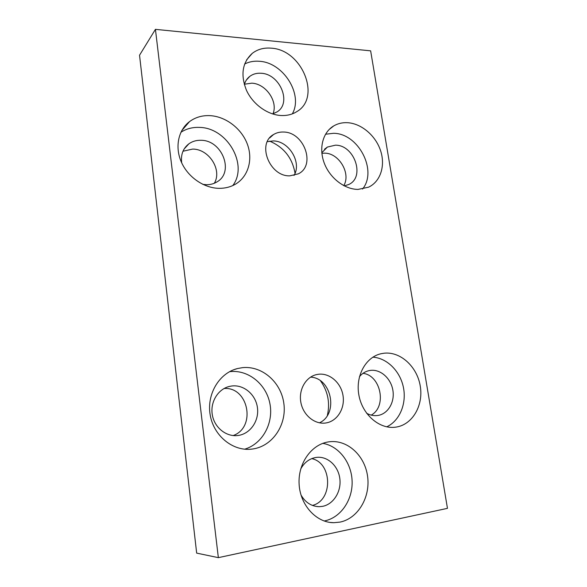 <?xml version="1.0" encoding="UTF-8"?>
<svg xmlns="http://www.w3.org/2000/svg" width="587" height="587" viewBox="0 0 587 587"><rect width="100%" height="100%" fill="white"/><g stroke="black" fill="none" stroke-linecap="round" stroke-linejoin="round"><path stroke-width="0.88" d="M155.438 29.35L139.537 55.222L196.667 553.115L218.357 557.65L155.438 29.35L370.639 50.842L447.463 508.349L218.357 557.65M269.638 141.129C283.917 147.271 292.385 157.991 295.041 173.297M320.561 380.919C327.928 391.368 330.195 402.88 327.363 415.464M182.983 151.233L192.653 149.076C209.075 148.966 222.392 170.061 214.314 183.254M321.874 153.302L324.633 153.156C339.037 152.98 351.173 173.649 343.755 185.631M363.001 373.332C380.86 375.35 387.156 406.6 371.197 415.112M224.051 388.521C248.374 386.481 256.519 427.402 233.134 435.561M311.748 458.616C332.352 462.849 333.218 500.447 312.416 505.414M244.456 84.198L251.838 83.171C265.911 83.699 278.253 101.668 272.984 113.812M289.824 175.851C269.609 176.658 256.629 143.705 273.483 134.57C276.448 132.743 279.772 131.899 283.462 132.038C304.103 131.928 316.129 165.365 298.372 173.825L289.824 175.851M325.712 422.992L325.66 423C314.647 424.658 303.061 415.082 300.837 402.293C298.482 389.526 305.966 376.773 316.753 374.55L318.631 374.242C329.916 372.921 341.208 382.995 343.057 395.829C345.075 408.647 337.107 421.422 325.712 422.992M209.955 115.639C202.222 115.294 195.42 117.283 189.55 121.597C178.25 130.05 174.669 147.161 181.427 162.254C188.126 177.369 204.21 188.28 219.34 188.339C225.269 188.346 230.625 186.974 235.394 184.215C248.279 176.694 253.158 159.627 247.34 144.123C241.573 128.604 225.834 116.453 209.955 115.639M347.365 122.69C342.412 122.456 337.899 123.505 333.827 125.853C322.857 132.178 318.572 148.225 324.273 163.157C329.894 178.11 344.576 189.381 358.041 189.41L368.57 187.172C380.567 181.574 385.586 165.637 380.552 150.588C375.599 135.531 361.328 123.395 347.365 122.69M384.236 353.191L381.161 353.697C365.76 356.999 355.238 375.959 358.914 395.271C362.384 414.613 379.363 429.317 395.264 427.204L396.056 427.101C412.624 424.643 423.601 405.279 420.248 386.026C417.137 366.728 400.605 351.452 384.236 353.191M242.49 367.653L237.471 368.548C219.347 373.024 206.543 393.994 210.183 414.899C213.602 435.833 232.856 451.462 251.684 449.128L252.99 448.952C272.911 445.981 286.904 424.489 283.837 403.357C281.048 382.181 262.125 365.576 242.49 367.653M328.456 441.901C311.484 444.359 297.844 463.37 299.113 484.209C300.177 505.062 316.21 522.701 333.761 522.709L340.1 522.092C358.173 518.38 370.551 496.991 367.587 476.343C364.865 455.651 347.636 439.67 329.733 441.732L328.456 441.901M271.289 48.171C263.959 47.532 257.62 49.257 252.285 53.344C242.277 62.53 240.354 74.887 246.518 90.42C252.953 104.376 267.518 114.832 281.063 115.514C287.043 115.786 292.311 114.48 296.883 111.581C321.485 97.501 302.07 49.734 271.289 48.171M267.334 141.665L273.204 140.924C288.995 140.88 302.056 162.599 294.021 175.44M310.53 377.147C331.56 377.808 338.838 414.04 319.445 422.831M202.801 184.355L206.551 184.707C210.395 184.722 213.844 183.797 216.911 181.933C234.595 172.233 222.187 140.088 200.937 140.293C196.403 140.161 192.389 141.328 188.904 143.8C183.034 148.364 180.635 154.726 181.706 162.878M232.812 185.551C248.543 164.742 227.22 127.584 199.309 127.401C192.477 127.137 186.343 128.758 180.913 132.266M344.239 185.881L348.656 184.531C365.51 177.34 354.497 144.901 335.419 145.18L327.399 147.058L321.815 152.752M362.517 189.058C377.801 170.729 358.386 133.308 333.563 133.3L325.514 134.232M366.589 413.226C370.192 415.244 373.882 416 377.668 415.501L377.705 415.493C387.904 414.092 394.897 402.308 392.901 390.428C391.059 378.534 380.758 369.172 370.646 370.368L369.186 370.602C365.356 371.432 362.113 373.464 359.449 376.7M386.723 426.837C399.718 420.82 406.762 403.599 403.408 387.376C400.136 371.131 387.031 358.041 372.87 357.175M231.982 385.967L229.612 386.378C218.159 388.91 210.043 401.941 212.303 414.804C214.416 427.696 226.457 437.22 238.168 435.466L238.234 435.459C250.422 433.778 259.249 420.732 257.444 407.73C255.815 394.699 244.045 384.544 231.982 385.967M244.64 449.194C262.609 443.867 273.769 423.022 269.91 403.651C266.263 384.236 248.47 369.663 230.17 371.608L229.554 371.681M300.992 494.98C305.416 502.582 311.528 506.478 319.313 506.676L322.623 506.339C333.607 504.233 341.443 491.473 339.858 478.853C338.428 466.217 328.001 456.304 317.039 457.332L315.689 457.508C309.232 458.718 304.235 462.563 300.698 469.035M324.141 520.999L324.692 520.889C340.908 517.58 352.809 499.794 352.112 481.179C351.547 462.556 338.75 445.944 322.784 443.368M272.573 113.929L277.079 111.882C292.025 102.989 279.948 73.881 261.112 73.265C256.754 72.957 252.975 73.999 249.768 76.383C247.112 78.445 245.3 81.189 244.339 84.616M292.326 113.863C303.45 94.61 283.462 62.508 259.41 61.283C254.01 60.843 249.079 61.752 244.61 64.027M273.483 134.57L269.646 137.96M316.753 374.55L315.564 374.844M184.127 148.995L188.904 143.8M181.757 130.615L189.55 121.597M324.494 149.237L327.399 147.058M329.006 129.632L333.827 125.853M368.423 370.786L369.186 370.602M394.838 427.255L395.264 427.204M379.554 354.115L381.161 353.697M227.734 386.899L229.612 386.378M250.62 449.231L251.684 449.128M233.538 369.817L237.471 368.548M317.2 506.581L319.313 506.676M329.711 522.386L333.761 522.709M246.276 80.199L249.768 76.383M246.606 59.852L252.285 53.344"/></g></svg>
